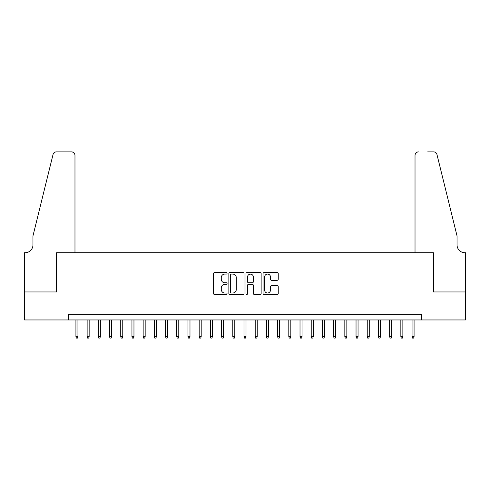<?xml version="1.0" encoding="UTF-8"?>
<svg xmlns="http://www.w3.org/2000/svg" width="490" height="490" viewBox="0 0 490 490"><rect width="100%" height="100%" fill="white"/><g stroke="black" fill="none" stroke-linecap="round" stroke-linejoin="round"><path stroke-width="0.73" d="M227.072 273.316A0.772 0.772 0 0 0 226.307 272.544L214.62 272.544A1.103 1.103 0 0 0 213.518 273.647L213.518 293.443A1.103 1.103 0 0 0 214.62 294.539L226.307 294.539A0.772 0.772 0 0 0 227.072 293.773A0.772 0.772 0 0 0 226.307 293.002L224.794 293.002A3.522 3.522 0 0 1 221.272 289.48L221.272 287.832A3.522 3.522 0 0 1 224.794 284.31L226.307 284.31A0.772 0.772 0 0 0 227.072 283.545A0.772 0.772 0 0 0 226.307 282.773L224.794 282.773A3.522 3.522 0 0 1 221.272 279.251L221.272 277.603A3.522 3.522 0 0 1 224.794 274.088L226.307 274.088A0.772 0.772 0 0 0 227.072 273.316M277.138 280.298A1.103 1.103 0 0 0 278.24 279.196L278.24 273.647A1.103 1.103 0 0 0 277.138 272.544L264.165 272.544A1.103 1.103 0 0 0 263.063 273.647L263.063 293.443A1.103 1.103 0 0 0 264.165 294.539L277.138 294.539A1.103 1.103 0 0 0 278.24 293.443L278.24 286.73A1.103 1.103 0 0 0 277.138 285.633L271.589 285.633A1.103 1.103 0 0 0 270.486 286.73L270.486 290.062A2.94 2.94 0 0 1 267.546 293.002A2.94 2.94 0 0 1 264.606 290.062L264.606 277.028A2.94 2.94 0 0 1 267.546 274.088A2.94 2.94 0 0 1 270.486 277.028L270.486 279.196A1.103 1.103 0 0 0 271.589 280.298L277.138 280.298M68.533 319.958L24.555 319.958L24.555 291.948L56.767 291.948L56.767 252.73L433.234 252.73L433.234 291.948L465.445 291.948L465.445 319.958L421.467 319.958L421.467 314.353L68.533 314.353L68.533 319.958L421.467 319.958M244.038 273.647A1.103 1.103 0 0 0 242.936 272.544L229.963 272.544A1.103 1.103 0 0 0 228.861 273.647L228.861 293.443A1.103 1.103 0 0 0 229.963 294.539L242.936 294.539A1.103 1.103 0 0 0 244.038 293.443L244.038 273.647M247.064 272.544L260.037 272.544A1.103 1.103 0 0 1 261.139 273.647L261.139 293.443A1.103 1.103 0 0 1 260.037 294.539L254.488 294.539A1.103 1.103 0 0 1 253.385 293.443L253.385 285.413A1.103 1.103 0 0 0 252.289 284.31L248.602 284.31A1.103 1.103 0 0 0 247.499 285.413L247.499 293.773A0.772 0.772 0 0 1 246.733 294.539A0.772 0.772 0 0 1 245.962 293.773L245.962 273.647A1.103 1.103 0 0 1 247.064 272.544M231.17 274.088A0.772 0.772 0 0 0 230.398 274.853L230.398 292.23A0.772 0.772 0 0 0 231.17 293.002L232.762 293.002A3.522 3.522 0 0 0 236.284 289.48L236.284 277.603A3.522 3.522 0 0 0 232.762 274.088L231.17 274.088M253.385 277.083A2.94 2.94 0 0 0 250.445 274.137A2.94 2.94 0 0 0 247.499 277.083L247.499 281.67A1.103 1.103 0 0 0 248.602 282.773L252.289 282.773A1.103 1.103 0 0 0 253.385 281.67L253.385 277.083M77.947 336.648L77.493 338.106L76.379 338.106L75.925 336.648L77.947 336.648L77.947 319.958M75.925 336.648L75.925 319.958M74.976 252.73L74.976 155.257A3.363 3.363 0 0 0 71.614 151.894L56.319 151.894A3.363 3.363 0 0 0 53.055 154.448L32.959 235.923L32.959 244.89A7.84 7.84 0 0 1 25.119 252.73L24.5 252.73L24.5 291.948L56.601 291.948L56.601 252.73L74.976 252.73L74.976 155.257C74.762 153.229 73.641 152.108 71.614 151.894L62.316 151.894M53.055 154.448C53.912 152.604 53.912 152.604 53.055 154.448C53.912 152.604 53.912 152.604 53.055 154.448M32.959 244.89A7.84 7.84 0 0 1 25.119 252.73M415.024 252.73L415.024 155.257L415.024 252.73L433.399 252.73L433.399 291.948L465.5 291.948L465.5 252.73L464.881 252.73A7.84 7.84 0 0 1 457.041 244.89A7.84 7.84 0 0 0 464.881 252.73M450.88 210.945L436.945 154.448L457.041 235.923L457.041 244.89M427.684 151.894L433.681 151.894A3.363 3.363 0 0 1 436.945 154.448C436.088 152.604 436.088 152.604 436.945 154.448C436.088 152.604 436.088 152.604 436.945 154.448M418.387 151.894A3.363 3.363 0 0 0 415.024 155.257C415.238 153.229 416.359 152.108 418.387 151.894M89.149 336.648L88.702 338.106L87.581 338.106L87.134 336.648L89.149 336.648L89.149 319.958M87.134 336.648L87.134 319.958M100.352 336.648L99.905 338.106L98.784 338.106L98.337 336.648L100.352 336.648L100.352 319.958M98.337 336.648L98.337 319.958M111.555 336.648L111.108 338.106L109.987 338.106L109.54 336.648L111.555 336.648L111.555 319.958M109.54 336.648L109.54 319.958M122.763 336.648L122.316 338.106L121.195 338.106L120.742 336.648L122.763 336.648L122.763 319.958M120.742 336.648L120.742 319.958M133.966 336.648L133.519 338.106L132.398 338.106L131.951 336.648L133.966 336.648L133.966 319.958M131.951 336.648L131.951 319.958M145.169 336.648L144.722 338.106L143.601 338.106L143.154 336.648L145.169 336.648L145.169 319.958M143.154 336.648L143.154 319.958M156.371 336.648L155.924 338.106L154.803 338.106L154.356 336.648L156.371 336.648L156.371 319.958M154.356 336.648L154.356 319.958M167.58 336.648L167.133 338.106L166.012 338.106L165.559 336.648L167.58 336.648L167.58 319.958M165.559 336.648L165.559 319.958M178.783 336.648L178.336 338.106L177.215 338.106L176.768 336.648L178.783 336.648L178.783 319.958M176.768 336.648L176.768 319.958M189.985 336.648L189.538 338.106L188.417 338.106L187.97 336.648L189.985 336.648L189.985 319.958M187.97 336.648L187.97 319.958M201.194 336.648L200.741 338.106L199.62 338.106L199.173 336.648L201.194 336.648L201.194 319.958M199.173 336.648L199.173 319.958M212.397 336.648L211.95 338.106L210.829 338.106L210.382 336.648L212.397 336.648L212.397 319.958M210.382 336.648L210.382 319.958M223.599 336.648L223.152 338.106L222.031 338.106L221.584 336.648L223.599 336.648L223.599 319.958M221.584 336.648L221.584 319.958M234.802 336.648L234.355 338.106L233.234 338.106L232.787 336.648L234.802 336.648L234.802 319.958M232.787 336.648L232.787 319.958M246.011 336.648L245.557 338.106L244.443 338.106L243.989 336.648L246.011 336.648L246.011 319.958M243.989 336.648L243.989 319.958M257.213 336.648L256.766 338.106L255.645 338.106L255.198 336.648L257.213 336.648L257.213 319.958M255.198 336.648L255.198 319.958M268.416 336.648L267.969 338.106L266.848 338.106L266.401 336.648L268.416 336.648L268.416 319.958M266.401 336.648L266.401 319.958M279.618 336.648L279.171 338.106L278.05 338.106L277.603 336.648L279.618 336.648L279.618 319.958M277.603 336.648L277.603 319.958M290.827 336.648L290.38 338.106L289.259 338.106L288.806 336.648L290.827 336.648L290.827 319.958M288.806 336.648L288.806 319.958M302.03 336.648L301.583 338.106L300.462 338.106L300.015 336.648L302.03 336.648L302.03 319.958M300.015 336.648L300.015 319.958M313.233 336.648L312.785 338.106L311.665 338.106L311.217 336.648L313.233 336.648L313.233 319.958M311.217 336.648L311.217 319.958M324.441 336.648L323.988 338.106L322.867 338.106L322.42 336.648L324.441 336.648L324.441 319.958M322.42 336.648L322.42 319.958M335.644 336.648L335.197 338.106L334.076 338.106L333.629 336.648L335.644 336.648L335.644 319.958M333.629 336.648L333.629 319.958M346.846 336.648L346.399 338.106L345.279 338.106L344.831 336.648L346.846 336.648L346.846 319.958M344.831 336.648L344.831 319.958M358.049 336.648L357.602 338.106L356.481 338.106L356.034 336.648L358.049 336.648L358.049 319.958M356.034 336.648L356.034 319.958M369.258 336.648L368.805 338.106L367.684 338.106L367.237 336.648L369.258 336.648L369.258 319.958M367.237 336.648L367.237 319.958M380.461 336.648L380.013 338.106L378.893 338.106L378.445 336.648L380.461 336.648L380.461 319.958M378.445 336.648L378.445 319.958M391.663 336.648L391.216 338.106L390.095 338.106L389.648 336.648L391.663 336.648L391.663 319.958M389.648 336.648L389.648 319.958M402.866 336.648L402.419 338.106L401.298 338.106L400.851 336.648L402.866 336.648L402.866 319.958M400.851 336.648L400.851 319.958M414.075 336.648L413.621 338.106L412.507 338.106L412.053 336.648L414.075 336.648L414.075 319.958M412.053 336.648L412.053 319.958"/></g></svg>
